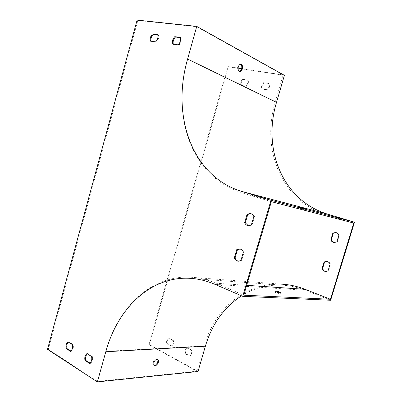 <?xml version="1.0" encoding="UTF-8"?>
<svg xmlns="http://www.w3.org/2000/svg" width="402" height="402" viewBox="0 0 402 402"><rect width="100%" height="100%" fill="white"/><g stroke="black" fill="none" stroke-linecap="round" stroke-linejoin="round"><path stroke-width="0.3" stroke-dasharray="2.01 1.51" d="M271.325 201.678L242.205 192.819C191.694 177.493 170.905 116.394 187.528 59.265L196.628 26.708L283.169 74.953L275.29 101.972C260.747 149.519 281.611 201.613 327.509 215.176L353.75 223.055M239.416 71.39L238.899 71.36C237.492 70.697 237.034 69.154 237.527 66.732C238.14 64.933 239.039 64.094 240.225 64.23L240.486 64.315M263.662 82.621C261.717 84.455 261.124 86.52 261.873 88.807L267.003 89.691C268.968 87.847 269.571 85.772 268.807 83.465L264.159 82.877C262.22 84.711 261.622 86.772 262.37 89.058L267.501 89.942C269.466 88.098 270.064 86.028 269.305 83.727L264.159 82.877M242.718 79.174C240.863 80.973 240.285 82.983 240.989 85.209L245.863 86.048C247.743 84.244 248.325 82.224 247.607 79.978L243.225 79.43C241.371 81.224 240.798 83.234 241.496 85.455L246.371 86.294C248.25 84.495 248.828 82.475 248.114 80.234L243.225 79.43M168.438 338.152C166.77 339.439 166.232 341.328 166.815 343.816L171.106 346.132C172.795 344.846 173.337 342.946 172.744 340.439L168.438 338.152L169.011 338.132C167.343 339.419 166.8 341.303 167.388 343.785L171.679 346.102C173.362 344.815 173.91 342.921 173.312 340.414L169.011 338.132M186.865 347.931C185.121 349.232 184.563 351.162 185.186 353.725L189.694 356.162C191.458 354.86 192.02 352.916 191.387 350.333L186.865 347.931L187.427 347.901C185.689 349.197 185.126 351.127 185.754 353.69L190.257 356.117C192.02 354.82 192.583 352.881 191.95 350.298L187.427 347.901M47.496 349.353L48.295 349.318L97.5 381.377L196.799 371.192L148.765 344.569L227.884 66.561L238.084 68.114M241.667 68.657L283.169 74.953M196.799 371.192L204.171 345.906C214.583 309.138 245.25 282.345 281.315 284.154L189.99 277.159C198.628 277.526 207.271 279.546 215.924 283.214L243.783 295.168M137.097 20.1L137.816 20.467L196.628 26.708M198.015 371.493L149.343 344.544L228.396 66.827L284.405 75.34M228.396 66.827L227.884 66.561M276.169 292.877L275.028 292.249C274.315 291.49 279.802 292.988 280.269 293.681C280.053 294.048 278.692 293.782 276.169 292.877M330.645 300.264L305.324 290.304C297.43 287.229 289.525 285.51 281.606 285.154C266.953 284.656 253.597 288.209 241.532 295.812M149.343 344.544L148.765 344.569M325.746 271.486L328.484 271.018L330.575 264.139C329.796 262.566 328.6 261.682 326.987 261.486L326.957 261.481M334.097 242.506L337.298 242.039L339.409 235.11L338.077 233.441L336.198 232.622M97.5 381.377L105.907 351.303C117.816 307.625 150.78 275.4 189.99 277.159M154.016 365.307L153.433 365.001L153.061 362.313C154.237 359.549 155.659 358.529 157.318 359.247L157.398 359.328M180.357 37.647L180.965 37.723C181.734 40.406 181.041 42.898 178.885 45.2L173.403 44.471L173.307 44.195M157.765 34.868L158.383 34.949C159.091 37.542 158.428 39.964 156.388 42.2L151.137 41.25M68.4 342.162L68.772 341.866L73.179 344.594C73.727 347.569 73.114 349.81 71.325 351.323L70.913 351.062M240.049 249.024L240.16 249.029C241.939 249.24 243.25 250.3 244.089 252.21L241.622 260.632L238.476 261.22M250.898 213.653C252.536 213.924 253.742 214.914 254.521 216.628L252.029 225.125L248.361 225.738M87.299 353.876L87.691 353.579L92.359 356.468C92.957 359.554 92.319 361.86 90.44 363.388L90.048 363.142M48.295 349.318L137.816 20.467M299.45 208.236L306.364 210.271L299.45 208.236M90.44 363.388L89.641 363.443M92.359 356.468L91.566 356.519M87.691 353.579L86.897 353.624M185.754 353.69L185.186 353.725M191.95 350.298L191.387 350.333M190.257 356.117L189.694 356.162M252.029 225.125L251.33 224.989M254.521 216.628L253.823 216.477M337.298 242.039L336.831 241.949M339.409 235.11L338.941 235.009M241.622 260.632L240.909 260.546M244.089 252.21L243.381 252.109M328.484 271.018L328.007 270.963M330.575 264.139L330.102 264.074M71.325 351.323L70.531 351.363M73.179 344.594L72.38 344.63M68.772 341.866L67.978 341.896M167.388 343.785L166.815 343.816M173.312 340.414L172.744 340.439M171.679 346.102L171.106 346.132M151.227 41.517L150.509 41.165M156.388 42.2L155.669 41.848M158.383 34.949L157.664 34.582M241.496 85.455L240.989 85.209M248.114 80.234L247.607 79.978M246.371 86.294L245.863 86.048M173.403 44.471L172.689 44.109M178.885 45.2L178.171 44.838M180.965 37.723L180.252 37.351M262.37 89.058L261.873 88.807M269.305 83.727L268.807 83.465M267.501 89.942L267.003 89.691M187.528 59.265L275.29 101.972M305.324 290.304L214.854 284.314M215.924 283.214L246.682 285.325M105.907 351.303L204.171 345.906M242.205 192.819L327.509 215.176M281.606 285.154L193.332 278.586M249.049 225.874L248.346 225.733M334.635 242.607L334.168 242.512M239.039 261.3L238.326 261.215M326.168 271.541L325.69 271.486M153.433 365.001L154.102 365.388M306.364 210.271L306.676 209.221M298.977 208.151L299.294 207.08M275.34 291.199L275.028 292.249M280.531 292.802L280.269 293.681M238.899 71.36L239.672 71.481M240.225 64.23L240.763 64.305"/><path stroke-width="0.6" d="M354.504 222.185L328.268 214.341C282.832 200.98 262.114 149.418 276.526 102.349L284.405 75.34L196.734 26.401L187.613 59.039C171.106 115.746 191.769 176.357 241.843 191.463L270.998 200.286L354.504 222.185L330.645 300.264L242.713 296.319L270.998 200.286M238.301 66.848C238.914 65.044 239.813 64.209 240.999 64.34C243.833 64.848 242.431 72.35 239.672 71.481C238.265 70.817 237.808 69.275 238.301 66.848M240.486 64.315C241.718 65.139 242.094 66.657 241.612 68.863C241.14 70.345 240.406 71.184 239.416 71.39M322.027 268.797C322.816 270.41 324.037 271.305 325.69 271.486L328.007 270.963L330.102 264.074C329.318 262.496 328.122 261.612 326.509 261.421L324.102 261.953L322.027 268.797L322.504 268.858L324.082 270.787L325.746 271.486M330.771 239.969C331.504 241.436 332.635 242.285 334.168 242.512L336.831 241.949L338.941 235.009C338.213 233.577 337.107 232.743 335.62 232.502L332.861 233.075L330.771 239.969L334.097 242.506M238.084 68.114L241.667 68.657M281.315 284.154C289.259 284.526 297.194 286.249 305.113 289.329L330.464 299.274L353.75 223.055L271.325 201.678L243.783 295.168L330.464 299.274M242.713 296.319L214.854 284.314C206.226 280.636 197.598 278.621 188.98 278.264C150.217 276.571 117.6 308.48 105.801 351.755L97.374 381.9L47.496 349.353L137.097 20.1L196.734 26.401M304.942 208.653L299.294 207.08L304.942 208.653M241.532 295.812C224.03 307.309 211.985 324.112 205.387 346.212L198.015 371.493L97.374 381.9M153.73 362.699L154.102 365.388C156.021 367.368 160.096 361.308 157.986 359.624C156.328 358.911 154.911 359.931 153.73 362.699M326.972 261.486L324.58 262.019L322.504 268.858M336.198 232.622L333.328 233.18L331.243 240.064M275.747 291.013L275.34 291.199L276.486 291.827C279.003 292.726 280.37 292.993 280.581 292.631C279.42 291.882 277.807 291.339 275.747 291.013M157.398 359.328C159.056 360.86 156.182 365.956 154.016 365.307M172.689 44.109L178.171 44.838C180.327 42.532 181.021 40.039 180.252 37.351L174.749 36.677C172.629 38.974 171.94 41.451 172.689 44.109M150.509 41.165L155.669 41.848C157.71 39.607 158.373 37.185 157.664 34.582L152.489 33.949C150.474 36.185 149.815 38.587 150.509 41.165M66.139 348.589L70.531 351.363C72.315 349.851 72.933 347.604 72.38 344.63L67.978 341.896C66.214 343.408 65.601 345.64 66.139 348.589L66.938 348.549C66.42 345.901 66.908 343.775 68.4 342.162M240.909 260.546L243.381 252.109C242.542 250.2 241.23 249.139 239.446 248.928L236.758 249.617L234.311 257.989C235.155 259.943 236.492 261.019 238.326 261.215L240.909 260.546M251.33 224.989L253.823 216.477C253.039 214.748 251.823 213.753 250.17 213.497L247.084 214.261L244.617 222.708C245.401 224.477 246.647 225.487 248.346 225.733L251.33 224.989M84.988 360.504L89.641 363.443C91.52 361.916 92.164 359.604 91.566 356.519L86.897 353.624C85.038 355.157 84.405 357.448 84.988 360.504L85.787 360.448C85.224 357.71 85.732 355.519 87.299 353.876M173.307 44.195C172.719 41.582 173.438 39.2 175.463 37.044L180.357 37.647M151.137 41.25C150.599 38.723 151.288 36.406 153.207 34.311L157.765 34.868M70.913 351.062L66.938 348.549M238.476 261.22C236.904 260.843 235.753 259.792 235.029 258.074L237.471 249.717L240.049 249.024M248.361 225.738L245.32 222.849L247.788 214.417L250.898 213.653M90.048 363.142L85.787 360.448M247.788 214.417L247.084 214.261M245.32 222.849L244.617 222.708M333.328 233.18L332.861 233.075M237.471 249.717L236.758 249.617M235.029 258.074L234.311 257.989M324.58 262.019L324.102 261.953M153.207 34.311L152.489 33.949M175.463 37.044L174.749 36.677M276.526 102.349L187.613 59.039M328.268 214.341L241.843 191.463M205.387 346.212L105.801 351.755M246.682 285.325L305.113 289.329M193.332 278.586L188.98 278.264M250.873 213.653L250.17 213.497M336.092 232.602L335.62 232.502M239.939 248.999L239.446 248.928M326.957 261.481L326.509 261.421M157.514 359.358L157.986 359.624"/></g></svg>
